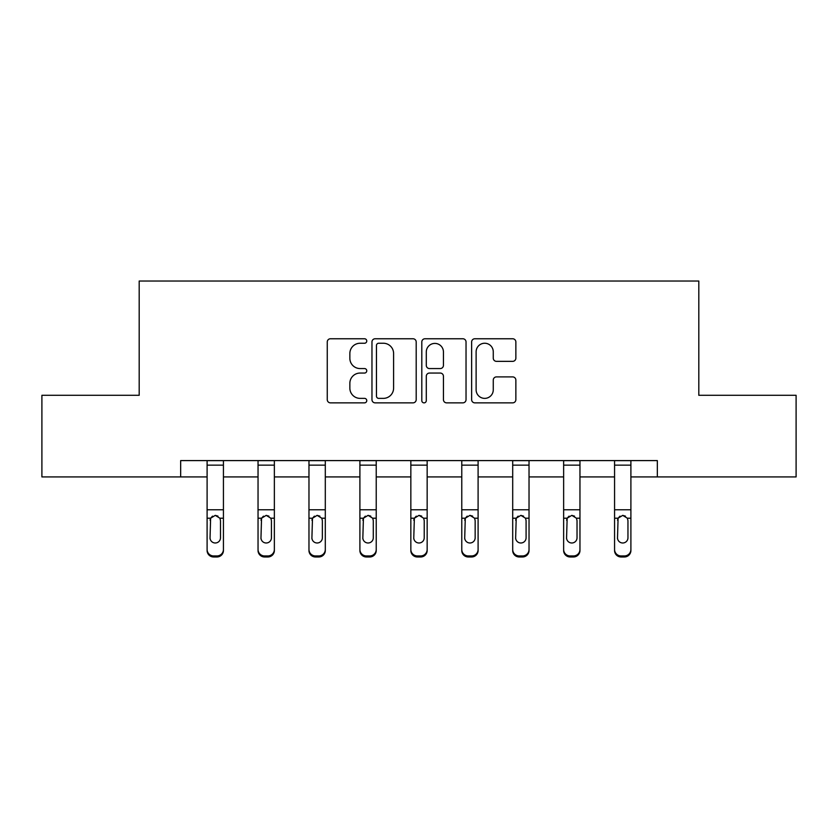 <?xml version="1.0" encoding="UTF-8"?>
<svg xmlns="http://www.w3.org/2000/svg" width="838" height="838" viewBox="0 0 838 838"><rect width="100%" height="100%" fill="white"/><g stroke="black" fill="none" stroke-linecap="round" stroke-linejoin="round"><path stroke-width="1.26" d="M366.761 341.003A2.242 2.242 0 0 0 364.52 338.762L330.465 338.762A3.205 3.205 0 0 0 327.26 341.967L327.26 399.653A3.205 3.205 0 0 0 330.465 402.858L364.52 402.858A2.242 2.242 0 0 0 366.761 400.616A2.242 2.242 0 0 0 364.52 398.375L360.11 398.375A10.255 10.255 0 0 1 349.855 388.12L349.855 383.312A10.255 10.255 0 0 1 360.11 373.057L364.52 373.057A2.242 2.242 0 0 0 366.761 370.805A2.242 2.242 0 0 0 364.52 368.563L360.11 368.563A10.255 10.255 0 0 1 349.855 358.308L349.855 353.5A10.255 10.255 0 0 1 360.11 343.245L364.52 343.245A2.242 2.242 0 0 0 366.761 341.003M512.657 361.356A3.205 3.205 0 0 0 515.862 358.151L515.862 341.967A3.205 3.205 0 0 0 512.657 338.762L474.842 338.762A3.205 3.205 0 0 0 471.637 341.967L471.637 399.653A3.205 3.205 0 0 0 474.842 402.858L512.657 402.858A3.205 3.205 0 0 0 515.862 399.653L515.862 380.106A3.205 3.205 0 0 0 512.657 376.901L496.473 376.901A3.205 3.205 0 0 0 493.268 380.106L493.268 389.796A8.569 8.569 0 0 1 484.699 398.375A8.569 8.569 0 0 1 476.12 389.796L476.12 351.824A8.569 8.569 0 0 1 484.699 343.245A8.569 8.569 0 0 1 493.268 351.824L493.268 358.151A3.205 3.205 0 0 0 496.473 361.356L512.657 361.356M180.662 476.916L41.9 476.916L41.9 395.295L139.192 395.295L139.192 281.023L698.808 281.023L698.808 395.295L796.1 395.295L796.1 476.916L657.338 476.916L657.338 460.596L180.662 460.596L180.662 476.916L207.101 476.916M416.193 341.967A3.205 3.205 0 0 0 412.987 338.762L375.173 338.762A3.205 3.205 0 0 0 371.967 341.967L371.967 399.653A3.205 3.205 0 0 0 375.173 402.858L412.987 402.858A3.205 3.205 0 0 0 416.193 399.653L416.193 341.967M425.013 338.762L462.827 338.762A3.205 3.205 0 0 1 466.033 341.967L466.033 399.653A3.205 3.205 0 0 1 462.827 402.858L446.644 402.858A3.205 3.205 0 0 1 443.438 399.653L443.438 376.262A3.205 3.205 0 0 0 440.233 373.057L429.496 373.057A3.205 3.205 0 0 0 426.291 376.262L426.291 400.616A2.242 2.242 0 0 1 424.049 402.858A2.242 2.242 0 0 1 421.807 400.616L421.807 341.967A3.205 3.205 0 0 1 425.013 338.762M223.432 476.916L258.041 476.916M274.361 476.916L308.971 476.916M325.301 476.916L359.9 476.916M376.231 476.916L410.84 476.916M427.16 476.916L461.769 476.916M478.1 476.916L512.699 476.916M529.029 476.916L563.639 476.916M579.959 476.916L614.568 476.916M630.899 476.916L657.338 476.916M378.703 343.245A2.242 2.242 0 0 0 376.461 345.497L376.461 396.123A2.242 2.242 0 0 0 378.703 398.375L383.343 398.375A10.255 10.255 0 0 0 393.598 388.12L393.598 353.5A10.255 10.255 0 0 0 383.343 343.245L378.703 343.245M443.438 351.981A8.569 8.569 0 0 0 434.859 343.412A8.569 8.569 0 0 0 426.291 351.981L426.291 365.358A3.205 3.205 0 0 0 429.496 368.563L440.233 368.563A3.205 3.205 0 0 0 443.438 365.358L443.438 351.981M207.101 519.235L207.101 549.477A6.526 6.474 -0 0 0 213.638 555.95L216.895 555.95A6.526 6.474 -0 0 0 223.432 549.477L223.432 550.493A6.526 6.474 180 0 1 216.895 556.977L216.895 555.95M220.488 537.818L220.488 520.618L220.488 537.818A5.227 5.185 180 0 1 215.272 542.993A5.227 5.185 180 0 0 220.488 537.818M210.045 538.834L210.045 537.818A5.227 5.185 180 0 0 215.272 542.993M212.538 516.135L210.621 518.209L210.045 520.209M217.995 516.135L215.272 515.37L219.912 518.209L220.488 520.618M223.432 460.596L223.432 549.477M207.101 460.596L207.101 549.477M213.638 555.95L213.638 556.977L216.895 556.977M213.638 556.977A6.526 6.474 180 0 1 207.101 550.493M207.101 518.209L210.621 518.209L210.045 537.818M210.621 518.209L215.272 515.37M258.041 519.235L258.041 549.477A6.526 6.474 -0 0 0 264.567 555.95L267.835 555.95A6.526 6.474 -0 0 0 274.361 549.477L274.361 550.493A6.526 6.474 180 0 1 267.835 556.977L267.835 555.95M271.428 537.818L271.428 520.618L271.428 537.818A5.227 5.185 180 0 1 266.201 542.993A5.227 5.185 180 0 0 271.428 537.818M260.974 538.834L260.974 537.818A5.227 5.185 180 0 0 266.201 542.993M263.478 516.135L261.55 518.209L260.974 520.209M268.925 516.135L266.201 515.37L270.842 518.209L271.428 520.618M308.971 519.235L308.971 549.477A6.526 6.474 -0 0 0 315.497 555.95L318.765 555.95A6.526 6.474 -0 0 0 325.301 549.477L325.301 550.493A6.526 6.474 180 0 1 318.765 556.977L318.765 555.95M322.358 537.818L322.358 520.618L322.358 537.818A5.227 5.185 180 0 1 317.131 542.993A5.227 5.185 180 0 0 322.358 537.818M311.914 538.834L311.914 537.818A5.227 5.185 180 0 0 317.131 542.993M314.407 516.135L312.49 518.209L311.914 520.209M319.865 516.135L317.131 515.37L321.782 518.209L322.358 520.618M274.361 460.596L274.361 549.477M258.041 460.596L258.041 549.477M264.567 555.95L264.567 556.977L267.835 556.977M264.567 556.977A6.526 6.474 180 0 1 258.041 550.493M258.041 518.209L261.55 518.209L260.974 537.818M261.55 518.209L266.201 515.37M325.301 460.596L325.301 549.477M308.971 460.596L308.971 549.477M315.497 555.95L315.497 556.977L318.765 556.977M315.497 556.977A6.526 6.474 180 0 1 308.971 550.493M308.971 518.209L312.49 518.209L311.914 537.818M312.49 518.209L317.131 515.37M359.9 519.235L359.9 549.477A6.526 6.474 -0 0 0 366.436 555.95L369.705 555.95A6.526 6.474 -0 0 0 376.231 549.477L376.231 550.493A6.526 6.474 180 0 1 369.705 556.977L369.705 555.95M373.287 537.818L373.287 520.618L373.287 537.818A5.227 5.185 180 0 1 368.071 542.993A5.227 5.185 180 0 0 373.287 537.818M362.844 538.834L362.844 537.818A5.227 5.185 180 0 0 368.071 542.993M365.337 516.135L363.42 518.209L362.844 520.209M370.794 516.135L368.071 515.37L372.711 518.209L373.287 520.618M410.84 519.235L410.84 549.477A6.526 6.474 -0 0 0 417.366 555.95L420.634 555.95A6.526 6.474 -0 0 0 427.16 549.477L427.16 550.493A6.526 6.474 180 0 1 420.634 556.977L420.634 555.95M424.227 537.818L424.227 520.618L424.227 537.818A5.227 5.185 180 0 1 419 542.993A5.227 5.185 180 0 0 424.227 537.818M413.773 538.834L413.773 537.818A5.227 5.185 180 0 0 419 542.993M416.276 516.135L414.36 518.209L413.773 520.209M421.724 516.135L419 515.37L423.64 518.209L424.227 520.618M461.769 519.235L461.769 549.477A6.526 6.474 -0 0 0 468.295 555.95L471.564 555.95A6.526 6.474 -0 0 0 478.1 549.477L478.1 550.493A6.526 6.474 180 0 1 471.564 556.977L471.564 555.95M475.156 537.818L475.156 520.618L475.156 537.818A5.227 5.185 180 0 1 469.929 542.993A5.227 5.185 180 0 0 475.156 537.818M464.713 538.834L464.713 537.818A5.227 5.185 180 0 0 469.929 542.993M467.206 516.135L465.289 518.209L464.713 520.209M472.663 516.135L469.929 515.37L474.58 518.209L475.156 520.618M376.231 460.596L376.231 549.477M359.9 460.596L359.9 549.477M366.436 555.95L366.436 556.977L369.705 556.977M366.436 556.977A6.526 6.474 180 0 1 359.9 550.493M359.9 518.209L363.42 518.209L362.844 537.818M363.42 518.209L368.071 515.37M427.16 460.596L427.16 549.477M410.84 460.596L410.84 549.477M417.366 555.95L417.366 556.977L420.634 556.977M417.366 556.977A6.526 6.474 180 0 1 410.84 550.493M410.84 518.209L414.36 518.209L413.773 537.818M414.36 518.209L419 515.37M478.1 460.596L478.1 549.477M461.769 460.596L461.769 549.477M468.295 555.95L468.295 556.977L471.564 556.977M468.295 556.977A6.526 6.474 180 0 1 461.769 550.493M461.769 518.209L465.289 518.209L464.713 537.818M465.289 518.209L469.929 515.37M512.699 519.235L512.699 549.477A6.526 6.474 -0 0 0 519.235 555.95L522.503 555.95A6.526 6.474 -0 0 0 529.029 549.477L529.029 550.493A6.526 6.474 180 0 1 522.503 556.977L522.503 555.95M526.086 537.818L526.086 520.618L526.086 537.818A5.227 5.185 180 0 1 520.869 542.993A5.227 5.185 180 0 0 526.086 537.818M515.642 538.834L515.642 537.818A5.227 5.185 180 0 0 520.869 542.993M518.135 516.135L516.218 518.209L515.642 520.209M523.593 516.135L520.869 515.37L525.51 518.209L526.086 520.618M529.029 460.596L529.029 549.477M512.699 460.596L512.699 549.477M519.235 555.95L519.235 556.977L522.503 556.977M519.235 556.977A6.526 6.474 180 0 1 512.699 550.493M512.699 518.209L516.218 518.209L515.642 537.818M516.218 518.209L520.869 515.37M563.639 519.235L563.639 549.477A6.526 6.474 -0 0 0 570.165 555.95L573.433 555.95A6.526 6.474 -0 0 0 579.959 549.477L579.959 550.493A6.526 6.474 180 0 1 573.433 556.977L573.433 555.95M577.026 537.818L577.026 520.618L577.026 537.818A5.227 5.185 180 0 1 571.799 542.993A5.227 5.185 180 0 0 577.026 537.818M566.572 538.834L566.572 537.818A5.227 5.185 180 0 0 571.799 542.993M569.075 516.135L567.158 518.209L566.572 520.209M574.522 516.135L571.799 515.37L576.45 518.209L577.026 520.618M579.959 460.596L579.959 549.477M563.639 460.596L563.639 549.477M570.165 555.95L570.165 556.977L573.433 556.977M570.165 556.977A6.526 6.474 180 0 1 563.639 550.493M563.639 518.209L567.158 518.209L566.572 537.818M567.158 518.209L571.799 515.37M614.568 519.235L614.568 549.477A6.526 6.474 -0 0 0 621.105 555.95L624.362 555.95A6.526 6.474 -0 0 0 630.899 549.477L630.899 550.493A6.526 6.474 180 0 1 624.362 556.977L624.362 555.95M627.955 537.818L627.955 520.618L627.955 537.818A5.227 5.185 180 0 1 622.728 542.993A5.227 5.185 180 0 0 627.955 537.818M617.512 538.834L617.512 537.818A5.227 5.185 180 0 0 622.728 542.993M620.005 516.135L618.088 518.209L617.512 520.209M625.462 516.135L622.728 515.37L627.379 518.209L627.955 520.618M630.899 460.596L630.899 549.477M614.568 460.596L614.568 549.477M621.105 555.95L621.105 556.977L624.362 556.977M621.105 556.977A6.526 6.474 180 0 1 614.568 550.493M614.568 518.209L618.088 518.209L617.512 537.818M618.088 518.209L622.728 515.37M207.101 460.659L223.432 460.659M219.912 518.209L223.432 518.209M207.101 509.766L223.432 509.766M207.101 465.142L223.432 465.142M258.041 460.659L274.361 460.659M270.842 518.209L274.361 518.209M258.041 509.766L274.361 509.766M258.041 465.142L274.361 465.142M308.971 460.659L325.301 460.659M321.782 518.209L325.301 518.209M308.971 509.766L325.301 509.766M308.971 465.142L325.301 465.142M359.9 460.659L376.231 460.659M372.711 518.209L376.231 518.209M359.9 509.766L376.231 509.766M359.9 465.142L376.231 465.142M410.84 460.659L427.16 460.659M423.64 518.209L427.16 518.209M410.84 509.766L427.16 509.766M410.84 465.142L427.16 465.142M461.769 460.659L478.1 460.659M474.58 518.209L478.1 518.209M461.769 509.766L478.1 509.766M461.769 465.142L478.1 465.142M512.699 460.659L529.029 460.659M525.51 518.209L529.029 518.209M512.699 509.766L529.029 509.766M512.699 465.142L529.029 465.142M563.639 460.659L579.959 460.659M576.45 518.209L579.959 518.209M563.639 509.766L579.959 509.766M563.639 465.142L579.959 465.142M614.568 460.659L630.899 460.659M627.379 518.209L630.899 518.209M614.568 509.766L630.899 509.766M614.568 465.142L630.899 465.142"/></g></svg>
